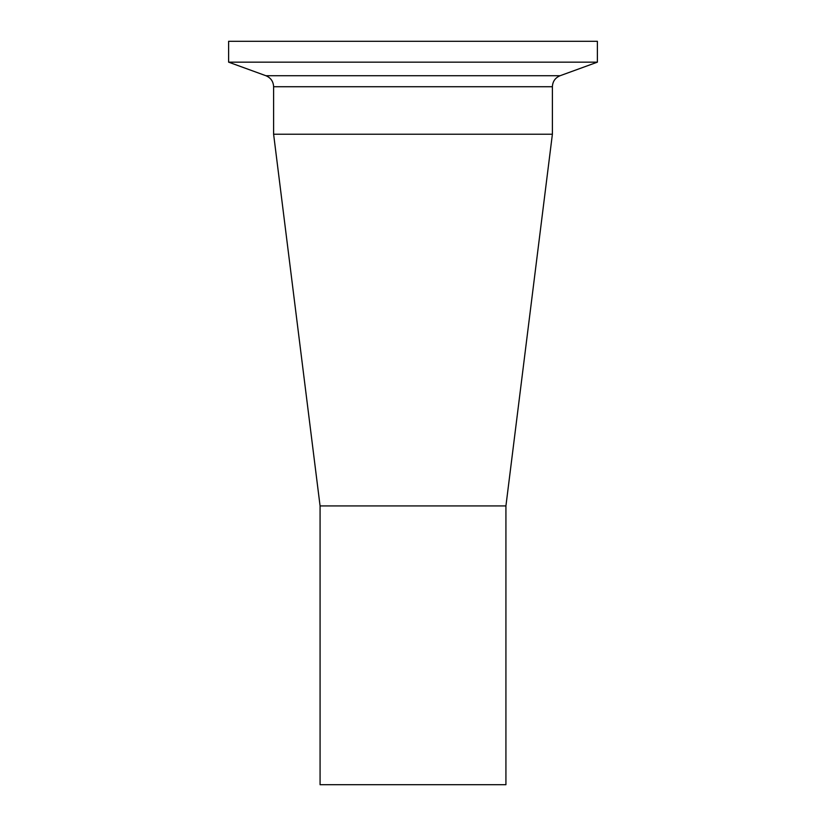 <?xml version="1.0" encoding="UTF-8"?>
<svg xmlns="http://www.w3.org/2000/svg" width="826" height="826" viewBox="0 0 826 826"><rect width="100%" height="100%" fill="white"/><g stroke="black" fill="none" stroke-linecap="round" stroke-linejoin="round"><path stroke-width="1.24" d="M320.075 505.925L505.925 505.925L505.925 784.7L320.075 784.7L320.075 505.925L273.613 134.225L552.387 134.225L552.387 86.73C552.656 81.454 555.217 77.789 560.09 75.724L597.384 62.157L597.384 41.3L228.616 41.3L228.616 62.157L597.384 62.157M552.387 86.73L273.613 86.73L273.613 134.225L552.387 134.225L505.925 505.925M273.613 86.73C273.344 81.454 270.783 77.789 265.91 75.724L560.09 75.724M265.91 75.724L228.616 62.157"/></g></svg>
